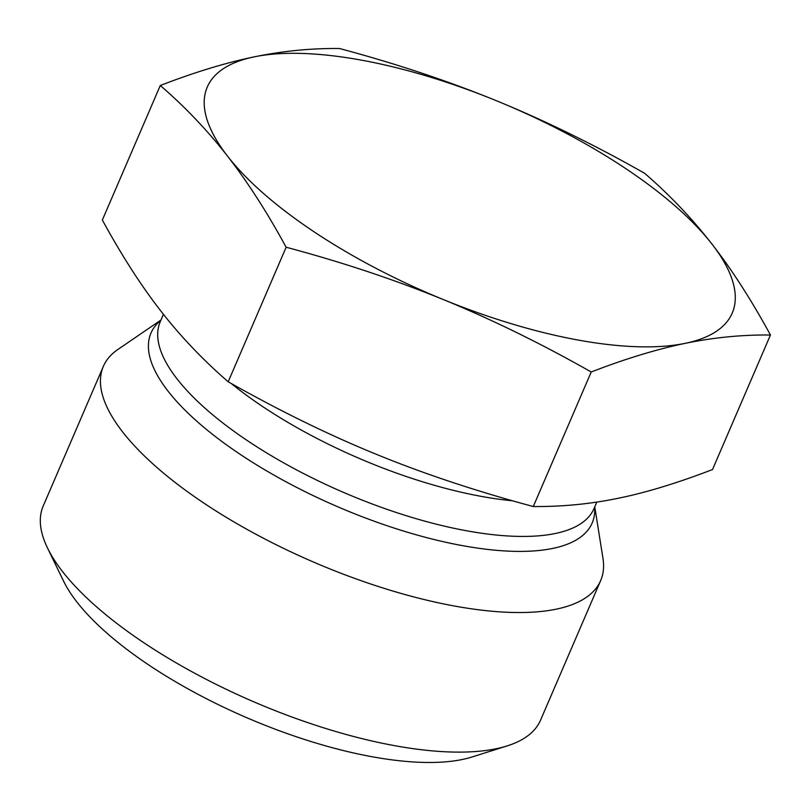 <?xml version="1.0" encoding="UTF-8"?>
<svg xmlns="http://www.w3.org/2000/svg" width="811" height="811" viewBox="0 0 811 811"><rect width="100%" height="100%" fill="white"/><g stroke="black" fill="none" stroke-linecap="round" stroke-linejoin="round"><path stroke-width="1.22" d="M339.515 48.518C395.231 63.39 447.53 80.786 496.433 100.736A285.776 101.953 23.3 0 0 254.279 56.841C282.968 50.961 311.383 48.194 339.515 48.518M644.593 173.27C669.278 194.539 691.722 218.108 711.896 243.979A285.776 101.953 23.3 0 0 496.433 100.736C545.286 120.768 594.676 144.946 644.593 173.27M770.45 335.014C742.318 334.679 713.913 337.457 685.214 343.337A285.776 101.953 23.3 0 0 711.896 243.979C732.039 269.931 751.564 300.283 770.45 335.014L712.504 469.549C677.651 482.961 646.326 492.52 618.519 498.207C590.661 503.996 562.256 506.774 533.283 506.53L591.219 371.996C541.302 343.661 491.912 319.483 443.059 299.452A285.776 101.953 23.3 0 0 685.214 343.337C656.484 349.308 625.149 358.857 591.219 371.996M443.059 299.452C394.156 279.511 341.857 262.105 286.141 247.233C267.255 212.502 247.73 182.161 227.587 156.199A285.776 101.953 23.3 0 0 443.059 299.452M227.587 156.199C207.403 130.338 184.969 106.768 160.284 85.5C194.214 72.361 225.539 62.812 254.279 56.841A285.776 101.953 23.3 0 0 227.587 156.199M286.141 247.233L228.195 381.778C279.582 410.822 328.972 435 376.365 454.312C423.707 473.746 476.016 491.142 533.283 506.53M160.284 85.5L102.348 220.034C121.812 255.668 141.327 286.009 160.892 311.069C180.407 336.241 202.841 359.81 228.195 381.778M160.983 320.021L117.889 349.47A270.742 96.58 23.3 0 0 103.342 366.39A270.742 96.58 23.3 0 0 313.806 562.185A270.742 96.58 23.3 0 0 600.667 580.564A270.742 96.58 23.3 0 0 602.968 558.373L594.757 506.834M600.667 580.564L540.552 720.158A270.742 96.58 -156.7 0 1 507.118 745.917A270.742 96.58 -156.7 0 1 253.691 701.768A270.742 96.58 -156.7 0 1 47.484 547.962A270.742 96.58 -156.7 0 1 43.226 505.973L103.342 366.39M47.484 547.962L63.522 581.011A240.654 85.854 23.3 0 0 246.818 717.725A240.654 85.854 23.3 0 0 472.083 756.967L507.118 745.917M160.862 320.294A240.178 85.682 23.3 0 0 337.68 506.743A240.178 85.682 23.3 0 0 594.635 507.108M596.795 502.09L594.017 508.558A236.143 84.243 -156.7 0 1 343.803 492.52A236.143 84.243 -156.7 0 1 160.243 321.744L163.437 314.313M231.186 383.451A236.143 84.243 23.3 0 0 512.542 500.792"/></g></svg>

